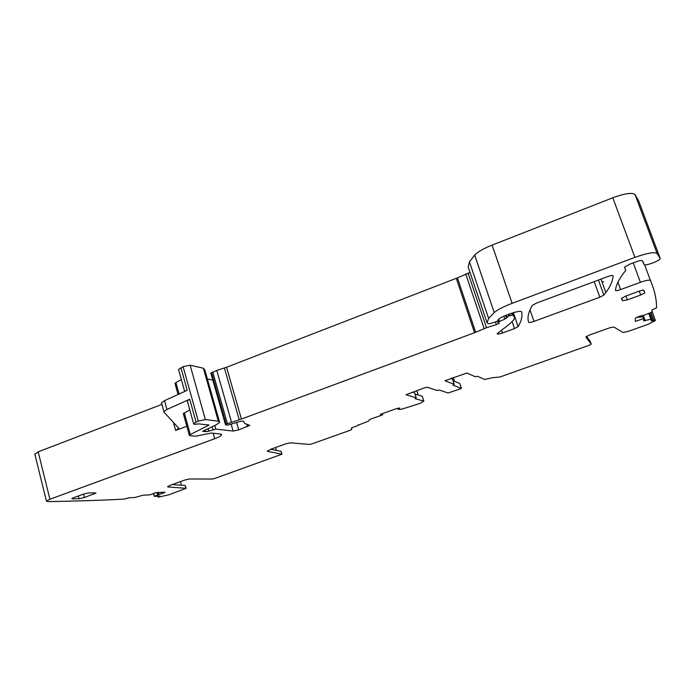 <?xml version="1.0" encoding="UTF-8"?>
<svg xmlns="http://www.w3.org/2000/svg" width="695" height="695" viewBox="0 0 695 695"><rect width="100%" height="100%" fill="white"/><g stroke="black" fill="none" stroke-linecap="round" stroke-linejoin="round"><path stroke-width="1.04" d="M625.483 296.166L621.382 298.555L622.572 300.753L627.376 299.866L640.686 295.019L644.76 292.899L643.909 290.328C643.448 289.954 641.832 290.249 639.053 291.205L625.483 296.166M181.412 485.214L180.431 481.618M358.49 424.697L357.734 425.592L351.435 427.972L351.774 429.519L350.41 430.196L312.133 443.818L309.483 444.418L290.354 442.845L285.697 443.888L270.581 449.309L267.479 451.333L281.988 454.191L214.911 478.403L212.218 479.029L189.474 478.985L184.731 480.071L170.475 485.188L167.599 486.639L168.06 486.943L186.19 488.324L168.459 494.927L158.191 497.142L159.85 496.082L154.29 496.36L165.097 492.26L156.071 492.573L150.024 494.831L143.127 495.196L134.734 497.507L128.853 497.837L124.014 499.132C100.21 500.348 74.817 501.182 47.825 501.616L46.435 501.112L49.918 499.245L214.686 438.71C218.595 437.242 220.888 436.008 221.566 435.001L220.35 434.001L211.263 433.055L195.695 436.208L189.796 435.643L189.318 435.279L190.3 434.566L208.969 425.045L198.614 423.854C195.113 424.532 193.445 424.471 193.61 423.672L198.284 421.135L205.338 419.537L218.343 421.213L219.646 422.395L216.458 424.671L202.688 431.256L205.694 431.673L208.778 431.178L215.763 429.102L233.129 431.065L238.715 429.884L249.826 425.392L244.744 423.481L243.511 421.448C243.537 420.927 242.268 420.97 239.688 421.578L227.604 425.158L225.484 424.732L227.421 423.733L241.417 419.05L474.537 332.74L486.509 327.727L496.395 324.635L499.323 323.184L497.811 322.167L504.857 319.127L508.775 315.982L512.397 315.07L513.518 315.982C514.734 317.007 514.726 318.406 513.492 320.178L509.366 324.191L497.212 333.626C497.168 334.373 498.932 334.156 502.502 332.966L514.509 328.561L518.131 326.598C521.328 321.325 522.527 316.425 521.71 311.907C520.651 310.847 516.863 311.447 510.356 313.68L506.968 314.939C502.32 316.72 499.349 318.319 498.063 319.743L498.524 320.525L496.056 321.742L490.314 323.549L488.559 323.792L487.082 322.758L488.628 318.44L494.214 312.524C497.75 309.614 503.727 306.556 512.137 303.341L634.9 257.376C647.21 253.041 654.62 251.764 657.14 253.553L660.198 258.332L660.042 258.992C658.582 261.277 645.976 265.838 644.23 264.726L642.189 260.642C641.546 260.217 639.704 260.538 636.681 261.598L630.087 264.057L624.588 267.08L625.743 270.398L623.372 273.448C618.463 280.128 615.84 285.775 615.483 290.388C615.787 290.918 617.499 290.649 620.6 289.58L640.408 282.3C646.115 280.32 649.46 279.729 650.451 280.511C654.603 290.197 656.636 299.302 656.549 307.824L652.023 309.927L651.849 312.09L651.276 312.42L643.909 315.295L638.879 316.442L635.352 318.197L635.343 321.403L643.657 318.536L643.031 316.833L636.733 317.354M276.436 450.403L275.594 447.511M281.935 454.017L281.023 451.29L281.805 453.983M270.616 449.291L281.023 451.29M358.603 425.045L368.697 421.022L369.158 419.884L370.826 419.05L382.606 414.846L382.285 413.673M382.606 414.846L380.321 414.368L395.759 408.851L399.738 407.991L398.131 409.338L401.614 409.207L420.101 403.369L423.802 401.137L415.202 398.678M423.854 401.154L422.221 396.219L423.802 401.137M416.809 390.616L418.216 395.021M415.019 394.056L422.221 396.219M453.036 385.169L461.402 388.427L448.119 393.022L439.396 390.051L436.912 390.451L427.356 387.245L424.532 387.836L406.019 394.751L416.218 397.827L415.158 398.591M414.637 392.857L416.218 397.827L414.637 392.857M412.569 392.145L414.594 392.762M453.236 377.498L454.487 381.303M453.01 380.721L459.777 383.484M453.001 385.082L454.174 384.274L445.147 380.843M452.523 379.253L454.174 384.274M450.647 378.428L452.497 379.166M585.824 336.927L591.219 344.173L589.256 345.233L499.922 377.011L492.659 377.689L484.606 379.453L477.639 376.325L475.198 376.699L466.884 373.015L445.104 380.686M651.945 310.622L655.333 320.577L648.14 324.287L627.941 331.472L623.076 332.514L614.145 327.18C613.19 326.902 610.905 327.38 607.3 328.622L589.273 335.086L585.842 336.988M591.219 344.173L590.203 341.332M590.194 341.306L586.502 336.31M655.437 320.048L651.232 321.003L651.363 319.083L643.587 320.899L643.657 318.536M643.622 319.474L645.021 319.509L645.464 320.699M638.635 200.881L660.198 258.332M468.178 266.984L469.472 261.876L474.659 255.039C478.012 251.738 483.824 248.428 492.095 245.109L612.808 197.762C624.935 193.34 632.346 192.315 635.056 194.67L638.575 200.716M470.029 272.457L457.423 277.878L475.675 332.288M210.889 373.25L216.762 370.418L226.57 367.255L457.423 277.878M207.379 378.992L212.835 380.13M219.394 421.509L204.773 369.766L203.383 368.228L218.343 421.213M178.711 370.001L178.554 369.427L183.106 366.656L190.126 365.205L203.383 368.228M161.544 403.326L161.475 402.779L164.524 400.659L187.224 390.295L180.935 367.681M164.524 400.659L166.939 409.485L189.709 399.217L187.276 400.859L187.424 401.363M189.77 409.815L183.367 413.751M186.825 426.261L175.653 430.44L178.841 428.311L163.933 412.092L163.872 411.562L166.939 409.485M161.918 404.394L38.173 451.828L34.863 454.252M186.156 488.177L185.165 485.484L185.886 488.116M172.23 484.554L185.165 485.484M73.592 497.716L71.846 498.636L72.506 498.871L79.039 498.749L84.434 497.524L96.014 493.024L89.012 492.851L83.522 494.084L73.592 497.716M533.986 321.403L599.837 297.208L603.877 295.08L605.866 292.534C610.306 286.592 612.721 281.023 613.129 275.811C612.782 275.203 610.94 275.481 607.612 276.627L536.34 303.15L532.353 305.366C528.304 312.272 527.088 317.919 528.695 322.298C529.243 322.723 531.006 322.428 533.986 321.403L529.998 309.901M603.738 281.84L601.948 281.727M181.36 379.54L175.922 382.571L175.071 383.701M639.252 291.136L640.686 295.019M625.952 295.992L627.376 299.866M621.608 298.112L622.572 300.753M267.34 450.855L267.479 451.333M397.835 408.26L398.157 409.286M461.367 388.296L459.734 383.362M651.033 312.524L653.917 320.334M649.895 312.976L652.761 320.734M649.208 313.254L651.354 319.066M648.73 313.445L650.833 319.144M643.231 315.443L644.734 319.518M644.621 264.83L650.451 280.511M633.232 262.892L640.408 282.3M617.924 282.248L620.6 289.58M624.544 267.149L625.743 270.398M643.084 261.937L643.622 263.37M635.056 194.67L657.14 253.553M612.808 197.762L634.9 257.376M492.095 245.109L512.137 303.341M474.659 255.039L494.214 312.524M468.117 266.793L486.978 322.558M498.245 319.526L498.524 320.326M513.344 312.672L518.131 326.598M512.172 321.742L514.509 328.561M501.564 330.203L502.502 332.966M512.476 312.95L513.518 315.982M511.746 313.184L512.397 315.07M509.635 313.949L510.156 315.469M508.253 314.461L508.775 315.982M506.212 315.226L506.855 317.094M505.656 315.443L506.568 318.11M503.858 316.199L504.857 319.127M498.723 319.092L499.453 321.238M497.429 321.229L497.776 322.245M495.474 321.933L496.395 324.635M468.056 273.083L486.509 327.727M465.728 273.986L484.154 328.605M456.311 278.356L474.537 332.74M226.57 367.255L241.417 419.05M224.416 368.011L239.236 419.797M216.762 370.418L231.513 422.213M212.731 371.981L227.421 423.733M211.549 372.546L226.214 424.263M246.69 424.124L247.429 426.678M236.587 422.438L238.715 429.884M231.2 424.289L233.129 431.065M214.755 425.522L215.763 429.102M212.114 426.843L212.913 429.684M208.126 428.832L208.778 431.178M205.251 430.101L205.694 431.673M204.877 430.231L205.234 431.499M204.139 430.509L204.391 431.413M203.253 430.865L203.409 431.43M190.126 365.205L205.338 419.537M183.106 366.656L198.284 421.135M189.709 399.217L196.077 422.1M208.135 424.741L208.344 425.496M184.253 412.708L190.3 434.566M213.157 433.254L214.686 438.71M173.472 422.473L175.653 430.44M38.173 451.828L49.918 499.245M163.638 492.19L163.855 492.99M163.421 492.199L163.655 493.068M161.509 492.295L161.857 493.606M158.443 492.451L158.947 494.319M158.173 492.468L158.686 494.397M157.113 492.52L157.713 494.762M157.027 492.529L157.635 494.797M153.682 493.467L154.429 496.273M158.477 496.161L158.634 496.769M167.903 486.352L168.06 486.943M72.35 498.245L72.506 498.871M93.938 492.798L94.233 493.954M83.565 494.076L84.434 497.524M78.335 495.978L79.039 498.749M594.208 281.614L599.837 297.208M598.43 280.042L603.877 295.08M643.11 315.469L644.595 319.518M641.685 315.712L642.128 316.911M641.389 315.756L641.824 316.937M638.792 316.477L639.044 317.163M175.922 382.571L179.084 394.013M643.761 290.206L644.76 292.899M643.231 262.145L643.666 263.318M642.797 261.52L643.527 263.492M469.472 261.876L488.628 318.44M513.31 312.68L518.105 326.633M506.273 315.209L506.89 317.016M505.604 315.469L506.525 318.18M497.481 321.203L497.811 322.167M210.837 373.076L225.484 424.732M187.276 400.859L193.61 423.672M183.289 413.456L189.318 435.279M221.358 434.262L221.566 435.001M34.767 453.87L46.435 501.112M153.534 493.52L154.29 496.36M157.808 496.204L158.043 497.081M600.993 279.095L605.866 292.534M161.475 402.779L163.872 411.562M178.554 369.427L184.67 391.459M174.975 383.371L178.05 394.482"/></g></svg>
